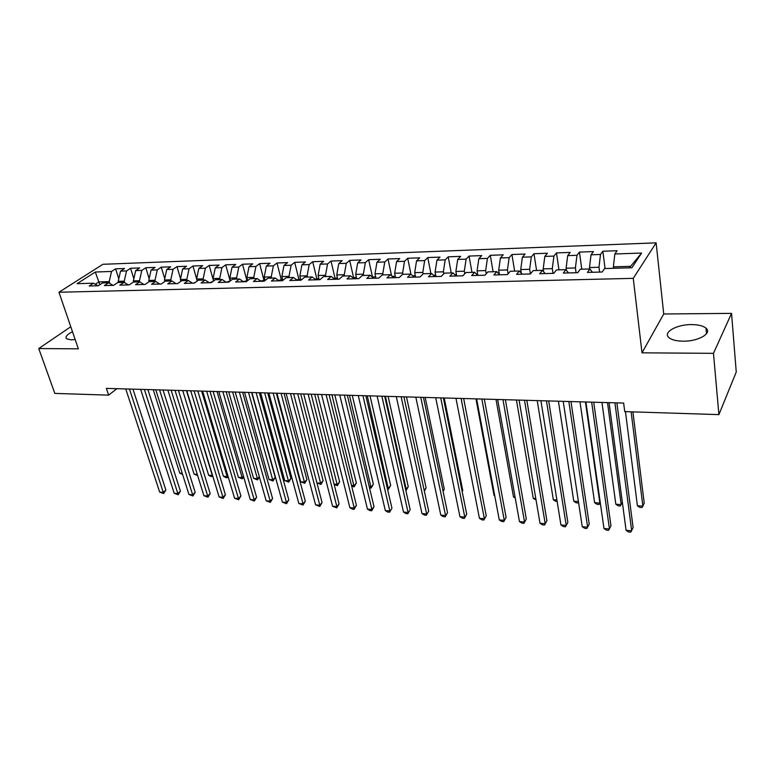<?xml version="1.0" encoding="UTF-8"?>
<svg xmlns="http://www.w3.org/2000/svg" width="775" height="775" viewBox="0 0 775 775"><rect width="100%" height="100%" fill="white"/><g stroke="black" fill="none" stroke-linecap="round" stroke-linejoin="round"><path stroke-width="1.16" d="M72.482 331.7C66.96 334.587 64.984 336.951 66.543 338.791L71.126 339.857L75.165 339.528M683.104 341.184C698.285 341.494 712.564 333.211 705.977 328.145C703.09 325.82 698.265 324.638 691.523 324.589C676.614 324.405 662.451 332.465 668.98 337.638C671.751 339.905 676.459 341.087 683.104 341.184M656.125 242.856L102.901 264.294L58.958 292.243L633.262 278.341L656.125 242.856L663.729 313.991L642.01 352.828L713.475 353.332L731.542 313.371L663.729 313.991M731.542 313.371L736.25 372.019L718.909 414.625L713.475 353.332M629.358 267.84L641.593 253.057L614.837 253.977L617.123 250.722L602.853 251.236L600.489 254.481L591.025 254.81L593.427 251.584L579.438 252.088L576.968 255.295L567.697 255.614L570.206 252.417L556.489 252.912L553.922 256.099L544.825 256.409L547.431 253.241L533.985 253.725L531.321 256.883L522.398 257.193L525.111 254.045L511.926 254.52L509.156 257.649L500.417 257.959L503.217 254.83L490.284 255.304L487.427 258.404L478.843 258.705L481.74 255.605L469.049 256.07L466.104 259.15L457.696 259.441L460.67 256.37L448.221 256.816L445.189 259.867L436.935 260.158L439.997 257.116L427.771 257.552L424.671 260.584L416.562 260.865L419.701 257.843L407.708 258.278L404.531 261.282L396.577 261.562L399.784 258.569L388.013 258.986L384.758 261.969L376.95 262.241L380.234 259.267L368.668 259.683L365.345 262.647L357.682 262.909L361.034 259.964L349.68 260.371L346.289 263.306L338.752 263.568L342.172 260.642L331.022 261.049L327.563 263.955L320.172 264.217L323.65 261.311L312.693 261.708L309.177 264.595L301.921 264.847L305.457 261.969L294.694 262.357L291.119 265.224L283.979 265.467L287.573 262.609L276.995 262.996L273.372 265.835L266.358 266.077L270.01 263.248L259.606 263.616L255.924 266.445L249.037 266.687L252.737 263.868L242.517 264.236L238.787 267.036L232.006 267.278L235.765 264.478L225.709 264.847L221.931 267.627L215.276 267.859L219.073 265.079L209.192 265.438L205.365 268.198L198.817 268.431L202.662 265.67L192.946 266.028L189.071 268.76L182.629 268.993L186.523 266.261L176.971 266.6L173.057 269.322L166.722 269.545L170.645 266.832L161.248 267.172L157.296 269.865L151.067 270.088L155.039 267.394L145.787 267.724L141.796 270.407L135.664 270.62L139.674 267.947L130.578 268.276L126.548 270.94L120.513 271.143L124.562 268.489L115.601 268.818L118.778 278.787M641.593 253.057L631.906 267.762L604.577 268.547L602.146 272.015L587.431 272.412L589.94 268.973L580.281 269.245L577.724 272.684L563.318 273.071L565.934 269.661L556.469 269.933L553.805 273.333L539.691 273.711L542.423 270.33L533.152 270.601L530.381 273.972L516.547 274.35L519.386 270.988L510.299 271.25L507.422 274.592L493.869 274.96L496.804 271.637L487.892 271.899L484.918 275.202L471.636 275.571L474.668 272.277L465.93 272.529L462.869 275.803L449.849 276.162L452.968 272.897L444.404 273.139L441.246 276.394L428.478 276.743L431.685 273.507L423.286 273.749L420.04 276.975L407.524 277.314L410.808 274.108L402.574 274.34L399.251 277.537L386.967 277.876L390.329 274.689L382.249 274.922L378.849 278.099L366.798 278.419L370.237 275.27L362.312 275.493L358.835 278.642L347.006 278.961L350.523 275.832L342.734 276.055L339.198 279.174L327.583 279.494L331.167 276.394L323.524 276.607L319.92 279.698L308.528 280.007L312.17 276.937L304.672 277.15L300.991 280.211L289.802 280.521L293.512 277.469L286.149 277.683L282.41 280.724L271.424 281.015L275.193 277.993L267.966 278.206L264.168 281.218L253.377 281.509L257.203 278.506L250.093 278.719L246.247 281.703L235.648 281.993L239.533 279.019L232.548 279.213L228.644 282.187L218.23 282.468L222.163 279.513L215.305 279.717L211.352 282.652L201.122 282.933L205.104 280.007L198.361 280.201L194.36 283.117L184.305 283.388L188.325 280.482L181.699 280.676L177.649 283.573L167.768 283.844L171.847 280.957L165.327 281.141L161.239 284.018L151.522 284.28L155.639 281.422L149.236 281.606L145.099 284.454L135.547 284.716L139.703 281.877L133.407 282.061L129.231 284.89L119.834 285.142L124.039 282.332L117.839 282.507L113.625 285.316L104.392 285.568L108.626 282.768L102.532 282.943L98.28 285.733L89.193 285.985L93.465 283.204L77.074 283.679L95.306 272.025L111.542 271.453L115.601 268.818M718.909 414.625L624.727 411.612L623.643 403.058L106.378 388.391L108.645 395.134L116.86 388.692M118.556 282.488L118.197 281.344L124.233 281.17L124.736 282.749M120.513 271.143L118.197 281.344M126.548 270.94L124.233 281.17M93.465 283.204L97.873 285.743M133.726 282.052L133.368 280.899L139.5 280.715L139.897 281.993M135.664 270.62L133.368 280.899M141.796 270.407L139.5 280.715M108.626 282.768L112.985 285.336M149.149 281.664L148.781 280.443L155.019 280.259L155.368 281.432M151.067 270.088L148.781 280.443M157.296 269.865L155.019 280.259M124.039 282.332L128.359 284.919M164.891 281.451L164.455 279.988L170.791 279.804L171.149 280.976M166.722 269.545L164.455 279.988M173.057 269.322L170.791 279.804M139.703 281.877L143.985 284.493M180.895 281.248L180.391 279.523L186.833 279.329L187.182 280.521M182.629 268.993L180.391 279.523M189.071 268.76L186.833 279.329M155.639 281.422L159.873 284.057M197.17 281.063L196.588 279.048L203.147 278.855L203.486 280.046M198.817 268.431L196.588 279.048M205.365 268.198L203.147 278.855M171.847 280.957L176.032 283.621M213.726 280.889L213.067 278.564L219.742 278.37L220.071 279.572M215.276 267.859L213.067 278.564M221.931 267.627L219.742 278.37M188.325 280.482L192.471 283.166M230.553 280.734L229.826 278.07L236.608 277.876L236.947 279.087M232.006 267.278L229.826 278.07M238.787 267.036L236.608 277.876M205.104 280.007L209.192 282.71M247.68 280.589L246.876 277.576L253.774 277.373L254.103 278.603M249.037 266.687L246.876 277.576M255.924 266.445L253.774 277.373M222.163 279.513L226.193 282.255M265.108 280.472L264.217 277.062L271.24 276.859L271.56 278.099M266.358 266.077L264.217 277.062M273.372 265.835L271.24 276.859M239.533 279.019L243.505 281.78M282.846 280.376L281.868 276.549L289.017 276.336L289.337 277.586M283.979 265.467L281.868 276.549M291.119 265.224L289.017 276.336M257.203 278.506L261.117 281.296M300.874 280.221L299.838 276.026L307.113 275.813L307.423 277.072M301.921 264.847L299.838 276.026M309.177 264.595L307.113 275.813M275.193 277.993L279.048 280.812M319.135 279.717L318.118 275.483L325.529 275.27L325.829 276.539M320.172 264.217L318.118 275.483M327.563 263.955L325.529 275.27M293.512 277.469L297.309 280.317M337.726 279.213L336.738 274.941L344.274 274.718L344.575 276.007M338.752 263.568L336.738 274.941M346.289 263.306L344.274 274.718M312.17 276.937L315.89 279.804M356.665 278.7L355.686 274.389L363.368 274.156L363.659 275.454M357.682 262.909L355.686 274.389M365.345 262.647L363.368 274.156M331.167 276.394L334.819 279.291M375.943 278.177L374.993 273.817L382.811 273.594L383.092 274.902M376.95 262.241L374.993 273.817M384.758 261.969L382.811 273.594M350.523 275.832L354.097 278.767M395.57 277.644L394.649 273.246L402.622 273.013L402.893 274.331M396.577 261.562L394.649 273.246M404.531 261.282L402.622 273.013M370.237 275.27L373.734 278.235M415.574 277.092L414.683 272.655L422.801 272.422L423.102 273.933M416.562 260.865L414.683 272.655M424.671 260.584L422.801 272.422M390.329 274.689L393.748 277.692M435.957 276.539L435.085 272.064L443.358 271.822L443.736 273.827M436.935 260.158L435.085 272.064M445.189 259.867L443.358 271.822M410.808 274.108L414.141 277.13M456.727 275.978L455.884 271.453L464.312 271.202L464.777 273.759M457.696 259.441L455.884 271.453M466.104 259.15L464.312 271.202M431.685 273.507L434.92 276.568M477.894 275.396L477.08 270.833L485.673 270.582L486.225 273.749M478.843 258.705L477.08 270.833M487.427 258.404L485.673 270.582M452.968 272.897L456.107 275.987M499.41 274.437L498.693 270.194L507.451 269.942L508.09 273.817M500.417 257.959L498.693 270.194M509.156 257.649L507.451 269.942M474.668 272.277L477.71 275.406M521.304 273.158L520.722 269.555L529.654 269.293L530.391 273.953M522.398 257.193L520.722 269.555M531.321 256.883L529.654 269.293M496.804 271.637L499.749 274.805M543.624 271.763L543.188 268.896L552.304 268.625L553.011 273.352M544.825 256.409L543.188 268.896M553.922 256.099L552.304 268.625M519.386 270.988L522.224 274.195M566.399 270.243L566.108 268.218L575.408 267.947L576.077 272.722M567.697 255.614L566.108 268.218M576.968 255.295L575.408 267.947M542.423 270.33L545.145 273.565M589.688 268.973L589.494 267.54L598.988 267.259L599.608 272.083M591.025 254.81L589.494 267.54M600.489 254.481L598.988 267.259M565.934 269.661L568.54 272.926M613.538 268.295L613.364 266.842L630.356 266.338M614.837 253.977L613.364 266.842M589.94 268.973L592.42 272.277M70.787 326.75L38.75 348.556L54.831 393.409L108.645 395.134M642.01 352.828L633.262 278.341M38.75 348.556L78.352 348.837L58.958 292.243M99.772 284.764L98.842 281.906L95.267 284.241M109.808 283.466L109.207 281.606L98.842 281.906L95.306 272.025M111.542 271.453L109.207 281.606M602.853 251.236L605.062 268.537M579.438 252.088L581.783 269.206M556.489 252.912L558.959 269.855M533.985 253.725L536.581 270.504M511.926 254.52L514.629 271.134M490.284 255.304L493.103 271.744M469.049 256.07L471.975 272.354M448.221 256.816L451.244 272.945M427.771 257.552L430.9 273.527M407.708 258.278L410.963 274.243M388.013 258.986L391.559 275.764M368.668 259.683L372.446 276.946M349.68 260.371L353.536 277.44M331.022 261.049L334.974 277.963M312.693 261.708L316.733 278.467M294.694 262.357L298.801 278.971M276.995 262.996L281.189 279.465M259.606 263.616L263.878 279.94M242.517 264.236L246.857 280.414M225.709 264.847L230.117 280.879M209.192 265.438L213.571 281.005M192.946 266.028L196.627 278.845M176.971 266.6L180.546 278.787M161.248 267.172L164.726 278.748M145.787 267.724L149.158 278.738M130.578 268.276L133.843 278.758M614.933 402.806L631.683 530.778L626.084 530.323L609.072 402.642M616.89 402.864L633.117 527.62L630.753 532.144L628.525 531.96L626.084 530.323M625.454 411.641L637.408 505.755L642.872 506.143L644.219 503.159L632.904 411.874M637.408 505.755L639.762 507.373L641.942 507.538L642.872 506.143L631.112 411.816M591.654 402.147L609.45 528.957L603.967 528.511L585.91 401.993M593.708 402.206L610.962 525.837L608.598 530.313L606.408 530.129L603.967 528.511M568.831 401.508L587.644 527.174L582.248 526.729L563.202 401.343M570.981 401.566L589.213 524.084L586.859 528.521L584.699 528.337L582.248 526.729M601.962 402.438L615.825 504.215L621.182 504.593L607.523 402.603M622.335 502.19L620.32 505.978L618.179 505.823L615.825 504.215M579.981 401.818L594.619 502.704L599.879 503.082L585.435 401.973M600.238 502.384L599.085 504.457L596.982 504.302L594.619 502.704M546.452 400.869L566.225 525.411L560.935 524.985L540.921 400.714M548.69 400.937L567.862 522.36L565.508 526.758L563.396 526.583L560.935 524.985M524.501 400.249L545.203 523.687L540.001 523.261L519.076 400.094M526.826 400.317L546.898 520.674L544.544 525.024L542.471 524.849L540.001 523.261M546.898 520.674L544.544 525.024M558.407 401.208L573.791 501.222L578.421 501.551M578.547 502.365L578.237 502.956L576.164 502.801L573.791 501.222M537.22 400.607L553.34 499.759L556.915 500.011M557.138 501.435L555.714 501.338L553.34 499.759M502.965 399.638L524.549 522.001L519.453 521.585L497.647 399.483M505.377 399.706L526.303 519.008L523.968 523.319L521.924 523.154L519.453 521.585M526.303 519.008L523.968 523.319M499.226 273.381L498.451 273.41M516.431 400.016L533.239 498.325L535.796 498.509M536.038 499.923L533.239 498.325M481.837 399.038L504.273 520.335L499.265 519.928L476.615 398.892M484.317 399.106L506.085 517.38L503.75 521.653L501.745 521.488L499.265 519.928M506.085 517.38L503.75 521.653M477.642 273.992L476.373 274.021M496.01 399.435L513.486 496.92L515.065 497.037M515.249 498.063L513.486 496.92M461.096 398.447L484.356 518.698L479.434 518.301L455.971 398.302M463.663 398.524L486.225 515.782L483.891 520.015L481.924 519.851L479.434 518.301M486.225 515.782L483.891 520.015M456.465 274.573L454.722 274.621M475.957 398.873L494.072 495.535L494.712 495.583M494.789 495.99L494.072 495.535M440.743 397.875L464.787 517.099L459.953 516.702L435.715 397.73M443.377 397.943L466.705 514.203L464.38 518.398L462.442 518.243L459.953 516.702M466.705 514.203L464.38 518.398M435.686 275.154L433.487 275.222M420.757 397.304L445.567 515.52L440.81 515.133L415.826 397.168M423.47 397.381L447.524 512.663L445.199 516.818L443.3 516.663L440.81 515.133M447.524 512.663L445.199 516.818M415.303 275.726L412.668 275.793M462.123 491.379L462.752 490.459L444.23 397.972M462.752 490.459L462.171 491.602M401.14 396.752L426.667 513.97L421.997 513.592L396.287 396.616M403.911 396.829L428.682 511.142L426.357 515.259L424.497 515.104L421.997 513.592M428.682 511.142L426.357 515.259M395.289 276.278L392.237 276.365M443 490.972L444.278 489.17L425.194 397.43M444.278 489.17L443.106 491.476M381.872 396.199L408.096 512.449L403.504 512.072L377.105 396.073M384.71 396.287L410.149 509.65L407.834 513.728L406.003 513.583L403.504 512.072M410.149 509.65L407.834 513.728M375.642 276.83L372.291 277.014M424.206 490.498L426.114 487.892L406.497 396.907M426.114 487.892L424.351 491.195M362.942 395.667L389.835 510.948L385.32 510.58L358.273 395.531M365.848 395.754L391.937 508.177L389.631 512.227L387.829 512.081L385.32 510.58M391.937 508.177L389.631 512.227M356.364 277.363L352.848 277.741M405.567 489.228L406.245 489.277L408.241 486.642L388.11 396.383M408.241 486.642L406.003 490.565L406.245 489.277L385.407 396.306M344.352 395.143L371.884 509.485L367.447 509.117L339.76 395.008M347.316 395.221L374.025 506.734L371.884 509.485L371.729 510.744L369.956 510.599L367.447 509.117M374.025 506.734L371.729 510.744M337.425 277.896L333.763 278.448M387.238 487.921L388.633 488.017L390.658 485.412L370.033 395.87M390.658 485.412L388.43 489.306L367.282 395.793M388.43 489.306L387.539 489.238M326.091 394.62L354.233 508.032L349.864 507.673L321.577 394.494M329.104 394.707L356.413 505.319L354.233 508.032L354.127 509.291L352.373 509.146L349.864 507.673M356.413 505.319L354.127 509.291M318.825 278.409L315.018 279.136M369.21 486.632L371.293 486.778L373.366 484.201L352.267 395.366M373.366 484.201L371.147 488.066L349.457 395.289M371.147 488.066L369.53 487.95M308.14 394.117L336.873 506.608L332.582 506.259L303.703 393.991M311.211 394.204L339.092 503.915L336.873 506.608L336.805 507.867L332.582 506.259M339.092 503.915L336.805 507.867M300.555 278.923L296.622 279.804M351.492 485.373L354.243 485.567L356.355 483.009L334.79 394.872M356.355 483.009L354.136 486.836L331.933 394.785M354.136 486.836L351.714 486.283M290.499 393.613L319.804 505.213L315.58 504.864L286.14 393.487M293.618 393.7L322.061 502.549L319.804 505.213L319.775 506.453L315.58 504.864M322.061 502.549L319.775 506.453M282.604 279.426L278.554 280.443M334.064 484.123L337.464 484.375L339.605 481.837L317.605 394.378M339.605 481.837L337.396 485.634L314.698 394.301M337.396 485.634L334.18 484.598M273.158 393.119L303.006 503.828L298.85 503.488L268.867 393.002M276.326 393.216L305.302 501.192L303.006 503.828L303.025 505.077L298.85 503.488M305.302 501.192L303.025 505.077M264.963 279.911L260.807 281.073M323.127 480.684L320.927 484.452L316.936 482.941L320.947 483.193L323.127 480.684L300.7 393.903M320.927 484.452L297.745 393.816M256.108 392.634L286.479 502.481L282.391 502.142L251.894 392.518M259.325 392.731L288.804 499.865L286.479 502.481L286.537 503.711L282.391 502.142M288.804 499.865L286.537 503.711M247.632 280.395L243.369 281.683M276.946 393.225L300.671 481.75L304.691 482.031L306.91 479.551L284.076 393.429M306.91 479.551L304.711 483.29L281.073 393.351M304.711 483.29L300.671 481.75M239.349 392.16L270.213 501.144L266.193 500.815L235.203 392.043M242.614 392.257L272.577 498.558L270.213 501.144L270.31 502.374L266.193 500.815M272.577 498.558L270.31 502.374M230.369 280.879L226.319 282.245M260.603 392.77L284.735 480.607L288.697 480.897L290.935 478.437L267.714 392.964M290.935 478.437L288.746 482.137L264.662 392.886M288.746 482.137L284.735 480.607M222.871 391.695L254.21 499.836L250.257 499.507L218.792 391.578M226.164 391.792L256.603 497.269L254.21 499.836L254.345 501.057L250.257 499.507M256.603 497.269L254.345 501.057M213.096 281.354L209.783 282.701M244.532 392.315L269.041 479.493L272.945 479.773L275.222 477.332L251.613 392.508M275.222 477.332L273.032 481.004L248.523 392.421M273.032 481.004L269.041 479.493M206.654 391.239L238.468 498.538L234.563 498.218L202.643 391.123M209.996 391.336L240.889 496L238.468 498.538L238.632 499.759L234.563 498.218M240.889 496L238.632 499.759M195.474 282.303L193.517 283.137M228.712 391.859L253.59 478.388L257.426 478.669L232.645 391.976M259.402 476.964L257.552 479.899L253.59 478.388M257.552 479.899L257.426 478.669L259.315 476.683M190.708 390.784L222.958 497.269L219.122 496.959L186.765 390.677M194.089 390.881L225.409 494.75L222.958 497.269L223.171 498.48L219.122 496.959M225.409 494.75L223.171 498.48M213.135 391.423L238.371 477.303L242.158 477.574L217.01 391.53M243.67 476.935L242.313 478.805L238.371 477.303M242.313 478.805L242.158 477.574L243.466 476.228M175.014 390.338L207.7 496.019L203.912 495.709L171.139 390.232M178.444 390.435L210.17 493.53L207.7 496.019L207.942 497.221L203.912 495.709M210.17 493.53L207.942 497.221M197.809 390.988L223.384 476.238L227.114 476.499L201.626 391.094M228.189 476.828L227.307 477.72L225.816 477.613L223.384 476.238M227.307 477.72L227.114 476.499L227.869 475.743M159.582 389.903L192.665 494.789L188.945 494.479L155.765 389.796M163.041 389.999L195.174 492.319L192.665 494.789L192.946 495.981L188.945 494.479M195.174 492.319L192.946 495.981M182.726 390.561L208.63 475.182L212.302 475.443L186.475 390.668M212.844 476.344L211.052 476.557L208.63 475.182M212.524 476.654L212.505 475.24M144.392 389.476L177.862 493.568L174.201 493.268L140.633 389.37M147.889 389.573L180.401 491.127L177.862 493.568L178.172 494.76L174.201 493.268M180.401 491.127L178.172 494.76M167.865 390.135L194.089 474.145L197.286 474.377M197.664 475.588L194.089 474.145M129.444 389.05L163.292 492.377L159.679 492.077L125.744 388.943M132.971 389.147L165.85 489.955L163.292 492.377L163.632 493.559L159.679 492.077M165.85 489.955L163.632 493.559M153.237 389.718L179.761 473.128L182.232 473.302M182.619 474.503L179.761 473.128M706.49 333.773L705.977 328.145"/></g></svg>
